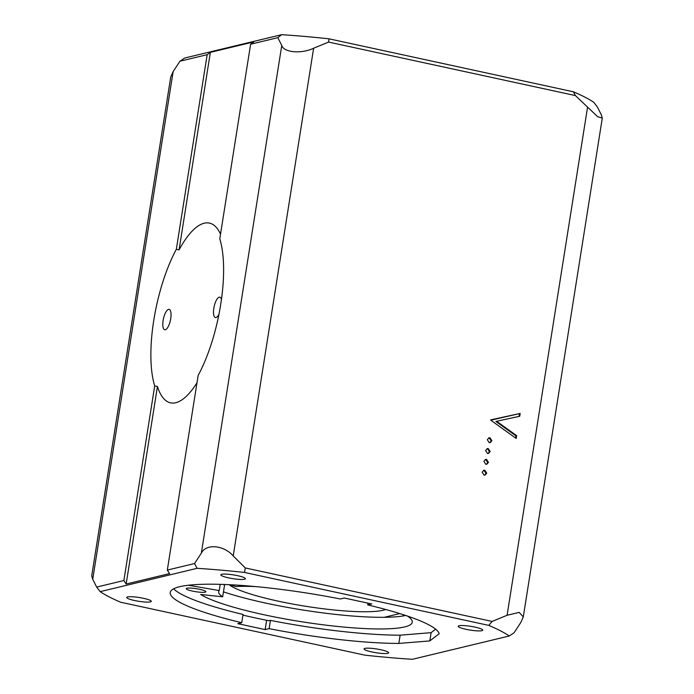<?xml version="1.0" encoding="UTF-8"?>
<svg xmlns="http://www.w3.org/2000/svg" width="694" height="694" viewBox="0 0 694 694"><rect width="100%" height="100%" fill="white"/><g stroke="black" fill="none" stroke-linecap="round" stroke-linejoin="round"><path stroke-width="1.04" d="M179.078 249.892L210.36 52.354L207.168 54.67L179.946 61.219L173.144 71.586L170.715 77.086L91.712 575.907L92.727 579.29L96.657 587.081L123.879 580.531L154.701 385.907A91.946 31.438 102.2 0 1 153.756 320.428A91.946 31.438 102.2 0 1 176.337 249.293L179.078 249.892A91.946 31.438 102.2 0 1 209.458 223.112A91.946 31.438 102.2 0 1 220.527 234.138M179.946 61.219L184.708 58.01L281.599 34.7A215.834 33.017 9 0 1 329.008 38.821L573.322 91.773A215.834 33.017 9 0 1 593.812 102.365L597.343 106.919L601.273 114.71L602.288 118.093L597.681 116.722L575.413 95.572L328.592 42.082L313.627 48.224C301.664 54.08 283.716 52.553 281.755 45.457L277.826 37.667L250.612 44.216L219.781 238.849A91.946 31.438 102.2 0 1 220.727 304.319A91.946 31.438 102.2 0 1 198.146 375.454L167.323 570.078L194.537 563.537L201.338 553.161C205.918 543.489 223.824 544.998 233.219 555.937L245.303 567.944L492.124 621.434L507.088 615.292L519.164 612.377L523.285 616.914L520.856 622.414L514.054 632.781L509.292 635.99L412.401 659.3A215.834 33.017 9 0 1 364.992 655.179L120.678 602.227A215.834 33.017 9 0 1 100.188 591.635L96.657 587.081M380.876 649.766A12.423 1.9 -171 0 0 364.081 648.916A12.423 1.9 -171 0 0 371.828 651.944A12.423 1.9 -171 0 0 388.623 652.802A12.423 1.9 -171 0 0 380.876 649.766M475.008 627.124A12.423 1.9 -171 0 0 458.214 626.266A12.423 1.9 -171 0 0 465.96 629.302A12.423 1.9 -171 0 0 482.755 630.152A12.423 1.9 -171 0 0 475.008 627.124M237.652 575.682A12.423 1.9 -171 0 0 220.857 574.823A12.423 1.9 -171 0 0 228.604 577.859A12.423 1.9 -171 0 0 245.398 578.709A12.423 1.9 -171 0 0 237.652 575.682M143.528 598.323A12.423 1.9 -171 0 0 126.724 597.473A12.423 1.9 -171 0 0 134.471 600.501A12.423 1.9 -171 0 0 151.275 601.36A12.423 1.9 -171 0 0 143.528 598.323M486.555 459.428L488.455 462.351L486.737 464.286L485.791 464.277L483.892 461.363L485.609 459.428L486.555 459.428L485.835 459.601L487.735 462.525L488.455 462.351M489.981 437.784L491.881 440.707L490.172 442.642L489.218 442.642L487.318 439.718L489.036 437.793L489.981 437.784L489.261 437.957L491.161 440.881L491.881 440.707M490.832 419.827L520.17 413.451L519.728 416.253L496.609 421.275L516.648 435.65L516.206 438.452L490.771 420.2L520.17 413.451M488.272 448.61L490.172 451.525L488.455 453.468L487.5 453.46L485.6 450.536L487.327 448.61L488.272 448.61L487.544 448.784L489.444 451.699L490.172 451.525M484.846 470.254L486.737 473.169L485.028 475.112L484.074 475.104L482.174 472.18L483.9 470.254L484.846 470.254L484.117 470.428L486.017 473.343L486.737 473.169M265.151 629.597L269.133 628.643A136.18 20.829 -171 0 0 398.824 643.425L429.812 640.918L439.172 633.726A136.18 20.829 -171 0 0 367.733 604.916L371.715 603.962L344.328 598.028L340.346 598.983A136.18 20.829 -171 0 0 170.238 592.511A136.18 20.829 -171 0 0 241.746 622.7L237.764 623.663L265.151 629.597L266.626 620.271M269.133 628.643L270.443 620.393L268.647 620.679M367.733 604.916L368.011 603.155M398.824 643.425L400.126 635.184A136.18 20.829 9 0 1 270.443 620.393M403.171 615.96L403.37 614.719M429.812 640.918L431.113 632.668L400.126 635.184M435.65 629.18L431.113 632.668M241.746 622.7L243.056 614.459A136.18 20.829 9 0 1 173.621 588.816M123.879 580.531L126.152 584.036L169.596 573.582L167.323 570.078M126.152 584.036L157.443 386.497L154.701 385.907M196.992 382.758A91.946 31.438 102.2 0 1 170.507 402.832A91.946 31.438 102.2 0 1 157.443 386.497M176.337 249.293L207.168 54.67M492.124 621.434L488.802 625.398A215.834 33.017 9 0 1 509.292 635.99M488.802 625.398L244.496 572.446L245.303 567.944M194.537 563.537L197.079 568.325A215.834 33.017 9 0 1 244.496 572.446M197.079 568.325L100.188 591.635M250.612 44.216L253.804 41.9L210.36 52.354M328.592 42.082L329.008 38.821M281.599 34.7L277.826 37.667M573.322 91.773L575.413 95.572M519.442 413.624L519.008 416.409M516.648 435.65L515.928 435.832L495.88 421.449L496.609 421.275M515.928 435.832L515.581 438.001M491.161 440.881L489.808 442.694M488.68 437.914L489.261 437.957M489.444 451.699L488.09 453.512M486.962 448.732L487.544 448.784M487.735 462.525L486.381 464.338M485.245 459.558L485.835 459.601M486.017 473.343L484.664 475.156M483.536 470.376L484.117 470.428M192.438 591.071A9.942 1.518 9 0 1 186.244 588.642A9.942 1.518 9 0 1 199.681 589.327A9.942 1.518 9 0 1 205.875 591.756A9.942 1.518 9 0 1 192.438 591.071M268.986 620.74A140.153 21.436 9 0 1 255.002 617.842A140.153 21.436 9 0 1 242.943 615.127M188.412 585.233L219.226 590.559A88.468 13.533 -171 0 0 218.671 591.722A88.468 13.533 -171 0 0 222.679 596.797L200.67 594.48A109.878 16.803 -171 0 0 263.711 614.693A109.878 16.803 -171 0 0 412.253 622.249A109.878 16.803 -171 0 0 407.439 616.064M223.459 591.852A109.878 16.803 -171 0 0 265.55 603.051A109.878 16.803 -171 0 0 405.678 615.474M223.511 584.443A88.468 13.533 -171 0 0 224.526 585.146L222.679 596.797M255.461 586.577A88.468 13.533 -171 0 0 235.908 586.551L229.003 584.678M220.215 584.339L219.226 590.559M385.708 609.488A82.005 12.544 9 0 1 278.025 601.108A82.005 12.544 9 0 1 229.107 584.704M399.753 613.574L384.233 617.304M168.538 309.377A10.436 3.565 -77.8 0 0 163.263 319.639A10.436 3.565 -77.8 0 0 164.712 329.763A10.436 3.565 -77.8 0 0 165.311 329.745A10.436 3.565 -77.8 0 0 170.577 319.483A10.436 3.565 -77.8 0 0 169.128 309.359A10.436 3.565 -77.8 0 0 168.538 309.377M221.438 299.548A10.436 3.565 -77.8 0 0 219.816 297.162A10.436 3.565 -77.8 0 0 219.217 297.179A10.436 3.565 -77.8 0 0 213.952 307.442A10.436 3.565 -77.8 0 0 215.392 317.566A10.436 3.565 -77.8 0 0 215.99 317.557A10.436 3.565 -77.8 0 0 218.948 314.339M233.219 555.937L313.627 48.224M507.088 615.292L587.497 107.587M201.338 553.161L281.755 45.457M92.727 579.29L173.144 71.586M523.285 616.914L602.288 118.093"/></g></svg>
